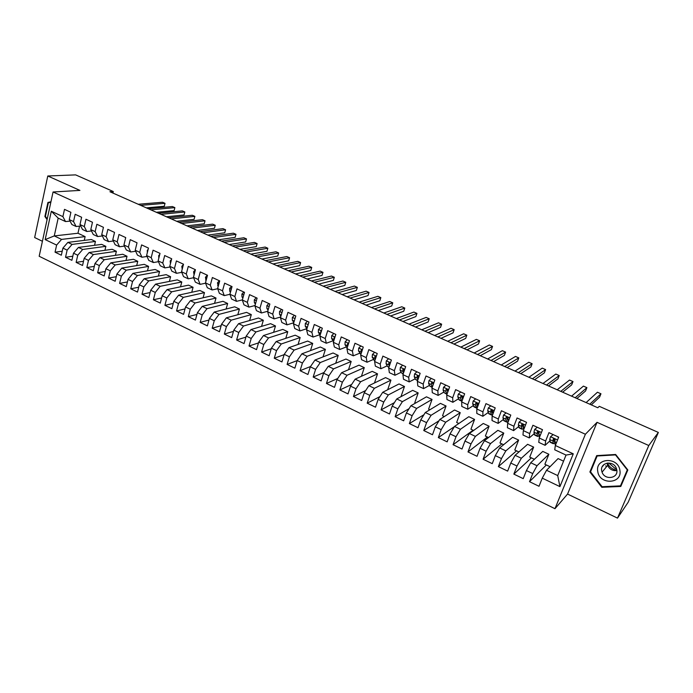 <?xml version="1.0" encoding="UTF-8"?>
<svg xmlns="http://www.w3.org/2000/svg" width="693" height="693" viewBox="0 0 693 693"><rect width="100%" height="100%" fill="white"/><g stroke="black" fill="none" stroke-linecap="round" stroke-linejoin="round"><path stroke-width="1.04" d="M608.766 463.002L614.994 468.373L616.579 468.996M617.498 518.113L648.778 445.521L597.037 422.323L567.567 494.074L617.498 518.113L628.17 502.243L658.35 432.432L599.263 406.323L597.79 407.753L109.91 191.727L113.271 191.519L75.65 174.887L47.782 175.987L34.65 237.543L42.412 241.277M567.567 494.074L554.963 508.697L39.172 256.263L53.058 191.987L585.386 434.242L554.963 508.697M79.574 226.143L77.962 233.246L54.271 235.923L45.166 239.587L56.618 245.079L55.05 252.183L61.33 255.223L62.916 248.103L67.134 250.13L65.532 257.259L71.881 260.325L73.493 253.179L77.755 255.223L76.126 262.378L82.536 265.48L84.182 258.307L88.487 260.377L86.833 267.559L93.304 270.686L94.984 263.496L99.333 265.584L97.644 272.782L104.184 275.944L105.899 268.728L110.291 270.842L108.567 278.066L115.168 281.263L116.918 274.021L121.362 276.152L119.603 283.402L126.273 286.633L128.058 279.366L132.545 281.523L130.752 288.799L137.5 292.065L139.319 284.771L143.849 286.945L142.022 294.248L148.839 297.548L150.693 290.228L155.275 292.429L153.404 299.757L160.3 303.092L162.188 295.746L166.822 297.973L164.917 305.327L171.881 308.697L173.804 301.325L178.491 303.569L176.55 310.949L183.584 314.353L185.551 306.956L190.28 309.225L188.305 316.64L195.417 320.079L197.418 312.656L202.209 314.951L200.182 322.384L207.38 325.866L209.416 318.416L214.258 320.738L212.197 328.196L219.464 331.713L221.552 324.237L226.438 326.576L224.341 334.069L231.687 337.621L233.81 330.119L238.756 332.493L236.616 340.003L244.049 343.598L246.214 336.07L251.204 338.47L249.021 346.006L256.54 349.644L258.749 342.082L263.799 344.508L261.573 352.079L269.17 355.752L271.422 348.163L276.533 350.623L274.263 358.22L281.938 361.928L284.234 354.322L289.405 356.8L287.093 364.423L294.863 368.182L297.202 360.542L302.425 363.045L300.069 370.694L307.926 374.497L310.308 366.831L315.592 369.369L313.184 377.044L321.136 380.89L323.562 373.189L328.906 375.753L326.464 383.463L334.494 387.352L336.971 379.625L342.385 382.224L339.882 389.96L348.007 393.893L350.537 386.14L356.011 388.764L353.465 396.526L361.685 400.502L364.258 392.723L369.793 395.374L367.195 403.17L375.511 407.189L378.144 399.385L383.74 402.07L381.089 409.892L389.509 413.964L392.186 406.124L397.851 408.844L395.149 416.692L403.664 420.807L406.401 412.941L412.127 415.696L409.372 423.57L417.992 427.737L420.772 419.845L426.576 422.626L423.769 430.535L432.493 434.754L435.325 426.827L441.198 429.643L438.34 437.578L447.158 441.848L450.052 433.896L455.994 436.746L453.075 444.707L462.006 449.029L464.96 441.051L470.971 443.936L467.992 451.923L477.035 456.297L480.041 448.284L486.131 451.204L483.099 459.234L492.247 463.652L495.313 455.613L501.472 458.575L498.38 466.623L507.64 471.101L510.767 463.037L517.004 466.025L513.851 474.107L523.224 478.646L526.42 470.547L532.735 473.57L529.513 481.687L539.007 486.278L542.264 478.144L546.534 470.261L557.718 475.58L566.025 455.076L554.729 449.8L555.327 445.486L573.276 453.828L559.918 486.625L542.264 478.144M45.166 239.587L51.317 211.235L62.898 216.623L65.523 221.561L70.08 221.119M555.327 445.486L558.671 437.136L548.951 432.657L545.642 440.991L539.232 438.011L542.506 429.686L532.908 425.259L529.669 433.558L523.336 430.622L526.55 422.332L517.065 417.957L513.885 426.23L507.631 423.319L510.784 415.064L501.42 410.75L498.302 418.988L492.125 416.112L495.218 407.882L485.966 403.621L482.908 411.833L476.81 408.991L479.833 400.797L470.703 396.587L467.706 404.764L461.677 401.957L464.648 393.797L455.622 389.639L452.685 397.782L446.725 395.01L449.636 386.876L440.722 382.77L437.837 390.887L431.956 388.149L434.814 380.041L426.004 375.987L423.18 384.069L417.359 381.367L420.166 373.293L411.451 369.282L408.688 377.33L402.936 374.662L405.682 366.623L397.08 362.656L394.369 370.677L388.686 368.035L391.38 360.031L382.882 356.107L380.214 364.102L374.601 361.495L377.243 353.508L368.841 349.636L366.233 357.605L360.681 355.024L363.271 347.072L354.972 343.243L352.408 351.178L346.924 348.631L349.463 340.705L341.259 336.928L338.747 344.828L333.324 342.307L335.819 334.416L327.702 330.674L325.234 338.548L319.88 336.062L322.323 328.196L314.301 324.497L311.885 332.345L306.583 329.877L308.983 322.046L301.057 318.39L298.683 326.204L293.442 323.77L295.798 315.973L287.95 312.352L285.629 320.14L280.448 317.732L282.753 309.962L275 306.384L272.721 314.146L267.602 311.763L269.863 304.019L262.197 300.485L259.962 308.212L254.894 305.856L257.112 298.137L249.532 294.646L247.34 302.347L242.333 300.017L244.508 292.333L237.006 288.877L234.858 296.543L229.903 294.239L232.042 286.581L224.627 283.168L222.514 290.809L217.611 288.531L219.707 280.899L212.37 277.521L210.308 285.135L205.457 282.883L207.51 275.277L200.26 271.933L198.224 279.522L193.434 277.287L195.443 269.716L188.271 266.407L186.278 273.969L181.54 271.76L183.515 264.215L176.412 260.94L174.463 268.477L169.768 266.294L171.708 258.775L164.683 255.535L162.768 263.037L158.125 260.88L160.022 253.387L153.075 250.19L151.204 257.666L146.604 255.526L148.467 248.068L141.597 244.898L139.752 252.339L135.213 250.234L137.032 242.793L130.232 239.657L128.43 247.08L123.934 244.984L125.719 237.578L118.988 234.477L117.221 241.866L112.768 239.804L114.527 232.415L107.865 229.348L106.133 236.711L101.724 234.667L103.448 227.313L96.855 224.272L95.158 231.609L90.792 229.591L92.481 222.262L85.958 219.248L84.295 226.568L79.981 224.558L81.627 217.256L75.173 214.284L73.536 221.569L69.265 219.586L70.894 212.309L64.501 209.364L62.898 216.623M548.856 454.261L537.023 465.731L530.725 462.733L542.758 451.403L548.856 454.261L544.871 464.258L550.043 466.71M532.735 473.57L537.023 465.731M526.42 470.547L530.725 462.733M573.276 453.828L566.025 455.076M533.653 447.124L521.327 458.264L515.107 455.301L527.616 444.291L533.653 447.124L529.738 457.085L534.381 459.286M517.004 466.025L521.327 458.264M510.767 463.037L515.107 455.301M545.642 440.991L545.122 445.322L549.904 440.869M545.122 445.322L538.756 442.351L539.232 438.011M518.624 440.072L505.829 450.883L499.679 447.955L512.655 437.274L518.624 440.072L514.778 450L518.91 451.957M501.472 458.575L505.829 450.883M495.313 455.613L499.679 447.955M529.669 433.558L529.27 437.924L534.19 433.671M529.27 437.924L522.981 434.996L523.336 430.622M503.768 433.099L490.514 443.589L484.442 440.696L497.877 430.336L503.768 433.099L499.991 442.992L503.62 444.707M486.131 451.204L490.514 443.589M480.041 448.284L484.442 440.696M513.885 426.23L513.617 430.622L518.667 426.55M513.617 430.622L507.406 427.728L507.631 423.319M489.085 426.212L475.381 436.391L469.386 433.532L483.264 423.475L489.085 426.212L485.386 436.062L488.522 437.552M470.971 443.936L475.381 436.391M464.96 441.051L469.386 433.532M498.302 418.988L498.154 423.406L503.343 419.499M506.133 417.394L506.67 416.987M498.154 423.406L492.021 420.547L492.125 416.112M474.575 419.404L460.438 429.27L454.504 426.446L468.823 416.701L474.575 419.404L470.937 429.218L473.596 430.474M455.994 436.746L460.438 429.27M450.052 433.896L454.504 426.446M482.908 411.833L482.874 416.276L488.201 412.526M482.874 416.276L476.819 413.452L476.81 408.991M460.23 412.664L445.668 422.245L439.804 419.456L454.539 409.996L460.23 412.664L456.661 422.453L458.853 423.492M441.198 429.643L445.668 422.245M435.325 426.827L439.804 419.456M467.706 404.764L467.784 409.242L473.25 405.63M476.541 403.447L477.053 403.109M467.784 409.242L461.798 406.444L461.677 401.957M446.058 406.011L431.072 415.298L425.285 412.543L440.427 403.369L446.058 406.011L442.55 415.765L444.282 416.58M426.576 422.626L431.072 415.298M420.772 419.845L425.285 412.543M452.685 397.782L452.875 402.286L458.471 398.804M461.729 396.786L462.318 396.422M452.875 402.286L446.959 399.523L446.725 395.01M432.034 399.437L416.649 408.428L410.932 405.708L426.472 396.82L432.034 399.437L428.595 409.147L429.877 409.754M412.127 415.696L416.649 408.428M406.401 412.941L410.932 405.708M437.837 390.887L438.141 395.408L443.866 392.065M447.098 390.176L447.687 389.838M438.141 395.408L432.293 392.68L431.956 388.149M418.182 392.931L402.399 401.645L396.743 398.951L412.681 390.35L418.182 392.931L414.804 402.607L415.644 403.005M397.851 408.844L402.399 401.645M392.186 406.124L396.743 398.951M423.18 384.069L423.588 388.617L429.443 385.403M432.649 383.636L433.16 383.359M423.588 388.617L417.81 385.923L417.359 381.367M404.478 386.495L388.314 394.941L382.718 392.281L399.038 383.948L404.478 386.495L401.16 396.145L401.576 396.344M383.74 402.07L388.314 394.941M378.144 399.385L382.718 392.281M408.688 377.33L409.199 381.904L415.185 378.811M409.199 381.904L403.491 379.244L402.936 374.662M390.93 380.136L374.385 388.314L368.858 385.68L385.551 377.616L390.93 380.136L387.673 389.752M369.793 395.374L374.385 388.314M364.258 392.723L368.858 385.68M394.369 370.677L394.984 375.268L401.091 372.288M404.478 370.157L402.763 369.672L403.672 369.23L404.279 370.729M394.984 375.268L389.345 372.643L388.686 368.035M377.529 373.848L360.62 381.756L355.162 379.158L372.21 371.353L377.529 373.848L374.489 382.96M356.011 388.764L360.62 381.756M350.537 386.14L355.162 379.158M380.214 364.102L380.933 368.719L387.162 365.843M380.933 368.719L375.355 366.112L374.601 361.495M364.275 367.628L347.02 375.285L341.614 372.713L359.017 365.159L364.275 367.628L361.434 376.29M342.385 382.224L347.02 375.285M336.971 379.625L341.614 372.713M366.233 357.605L367.039 362.24L373.388 359.476M367.039 362.24L361.529 359.667L360.681 355.024M351.178 361.477L333.567 368.875L328.231 366.337L345.972 359.035L351.178 361.477L348.51 369.724M328.906 375.753L333.567 368.875M323.562 373.189L328.231 366.337M352.408 351.178L353.309 355.83L359.78 353.17M353.309 355.83L347.869 353.291L346.924 348.631M338.21 355.396L320.27 362.552L314.986 360.039L333.064 352.98L338.21 355.396L335.707 363.262M315.592 369.369L320.27 362.552M310.308 366.831L314.986 360.039M338.747 344.828L339.743 349.497L346.327 346.942M339.743 349.497L334.355 346.985L333.324 342.307M325.389 349.376L307.12 356.289L301.897 353.802L320.305 346.994L325.389 349.376L323.033 356.895M302.425 363.045L307.12 356.289M297.202 360.542L301.897 353.802M325.234 338.548L326.325 343.243L333.021 340.783M326.325 343.243L320.998 340.757L319.88 336.062M312.716 343.425L294.118 350.095L288.955 347.643L307.683 341.06L312.716 343.425L310.481 350.623M289.405 356.8L294.118 350.095M284.234 354.322L288.955 347.643M311.885 332.345L313.063 337.049L319.863 334.684M313.063 337.049L307.796 334.598L306.583 329.877M300.173 337.543L281.263 343.979L276.152 341.554L295.192 335.204L300.173 337.543L298.068 344.438M276.533 350.623L281.263 343.979M271.422 348.163L276.152 341.554M298.683 326.204L299.948 330.933L306.86 328.664M299.948 330.933L294.742 328.508L293.442 323.77M287.76 331.713L268.546 337.924L263.496 335.525L282.831 329.4L287.76 331.713L285.767 338.34M263.799 344.508L268.546 337.924M258.749 342.082L263.496 335.525M285.629 320.14L286.98 324.878L293.745 322.773M286.98 324.878L281.834 322.479L280.448 317.732M275.485 325.953L255.968 331.938L250.979 329.565L270.608 323.666L275.485 325.953L273.596 332.328M251.204 338.47L255.968 331.938M246.214 336.07L250.979 329.565M272.721 314.146L274.151 318.901L280.674 316.978M274.151 318.901L269.066 316.528L267.602 311.763M263.331 320.253L243.529 326.022L238.591 323.666L258.515 317.983L263.331 320.253L261.547 326.386M238.756 332.493L243.529 326.022M233.81 330.119L238.591 323.666M259.962 308.212L261.469 312.985L267.758 311.235M261.469 312.985L256.436 310.637L254.894 305.856M251.316 314.613L231.228 320.166L226.351 317.836L246.543 312.37L251.316 314.613L249.619 320.521M226.438 326.576L231.228 320.166M221.552 324.237L226.351 317.836M247.34 302.347L248.926 307.129L254.989 305.535M248.926 307.129L243.953 304.807L242.333 300.017M239.423 309.026L219.066 314.371L214.232 312.075L234.702 306.808L239.423 309.026L237.812 314.735M214.258 320.738L219.066 314.371M209.416 318.416L214.232 312.075M234.858 296.543L236.521 301.342L242.368 299.887M236.521 301.342L231.601 299.047L229.903 294.239M227.65 303.499L207.025 308.645L202.243 306.367L222.981 301.308L227.65 303.499L226.117 309.017M202.209 314.951L207.025 308.645M197.418 312.656L202.243 306.367M222.514 290.809L224.255 295.616L229.92 294.282M224.255 295.616L219.386 293.347L217.611 288.531M216.008 298.033L195.114 302.971L190.384 300.719L211.382 295.868L216.008 298.033L214.544 303.369M190.28 309.225L195.114 302.971M185.551 306.956L190.384 300.719M210.308 285.135L212.119 289.96L217.68 288.721M212.119 289.96L207.302 287.708L205.457 282.883M204.478 292.628L183.333 297.366L178.655 295.14L199.905 290.48L204.478 292.628L203.084 297.782M178.491 303.569L183.333 297.366M173.804 301.325L178.655 295.14M198.224 279.522L200.112 284.355L205.578 283.203M200.112 284.355L195.348 282.129L193.434 277.287M193.07 287.274L171.682 291.814L167.048 289.613L188.539 285.144L193.07 287.274L191.744 292.264M166.822 297.973L171.682 291.814M162.188 295.746L167.048 289.613M186.278 273.969L188.236 278.811L193.616 277.746M188.236 278.811L183.524 276.611L181.54 271.76M181.783 281.973L160.144 286.322L155.561 284.147L177.295 279.868L181.783 281.973L180.509 286.815M155.275 292.429L160.144 286.322M150.693 290.228L155.561 284.147M174.463 268.477L176.481 273.328L181.774 272.34M176.481 273.328L171.821 271.154L169.768 266.294M170.608 276.724L148.735 280.89L144.196 278.733L166.164 274.645L170.608 276.724L169.395 281.427M143.849 286.945L148.735 280.89M139.319 284.771L144.196 278.733M162.768 263.037L164.856 267.905L170.062 266.987M164.856 267.905L160.239 265.757L158.125 260.88M159.546 271.535L137.439 275.519L132.952 273.38L155.145 269.473L159.546 271.535L158.385 276.091M132.545 281.523L137.439 275.519M128.058 279.366L132.952 273.38M151.204 257.666L153.352 262.543L158.48 261.694M153.352 262.543L148.787 260.412L146.604 255.526M148.588 266.398L126.265 270.192L121.821 268.078L144.239 264.354L148.588 266.398L147.479 270.824M121.362 276.152L126.265 270.192M116.918 274.021L121.821 268.078M139.752 252.339L141.97 257.233L147.02 256.445M141.97 257.233L137.457 255.119L135.213 250.234M137.751 261.304L115.203 264.934L110.811 262.838L133.446 259.286L137.751 261.304L136.686 265.61M110.291 270.842L115.203 264.934M105.899 268.728L110.811 262.838M128.43 247.08L130.708 251.975L135.672 251.247M130.708 251.975L126.239 249.887L123.934 244.984M127.018 256.263L104.253 259.719L99.905 257.649L122.748 254.262L127.018 256.263L125.996 260.455M99.333 265.584L104.253 259.719M94.984 263.496L99.905 257.649M117.221 241.866L119.56 246.777L124.454 246.102M119.56 246.777L115.133 244.707L112.768 239.804M116.389 251.282L93.416 254.565L89.111 252.512L112.162 249.298L116.389 251.282L115.41 255.353M88.487 260.377L93.416 254.565M84.182 258.307L89.111 252.512M106.133 236.711L108.532 241.623L113.349 241.008M108.532 241.623L104.149 239.587L101.724 234.667M105.864 246.336L82.692 249.454L78.43 247.427L101.68 244.378L105.864 246.336L104.929 250.303M77.755 255.223L82.692 249.454M73.493 253.179L78.43 247.427M95.158 231.609L97.618 236.53L102.365 235.958M97.618 236.53L93.278 234.511L90.792 229.591M95.443 241.45L72.072 244.404L67.862 242.394L91.303 239.509L95.443 241.45L94.551 245.313M67.134 250.13L72.072 244.404M62.916 248.103L67.862 242.394M84.295 226.568L86.807 231.488L91.493 230.968M86.807 231.488L82.519 229.487L79.981 224.558M77.962 233.246L85.126 236.608L61.564 239.397L54.271 235.923L58.177 218.13L65.523 221.561M56.618 245.079L61.564 239.397M73.536 221.569L76.109 226.498L80.726 226.022M76.109 226.498L71.864 224.515L69.265 219.586M648.778 445.521L658.35 432.432M53.058 191.987L79.92 190.402L47.782 175.987M597.037 422.323L585.386 434.242M112.907 193.061L113.271 191.519M546.534 470.261L558.073 458.593L563.556 461.166M84.269 240.376L85.126 236.608M51.317 211.235L58.177 218.13M557.718 475.58L559.918 486.625M50.944 201.758L47.912 202.469L44.898 216.493L47.089 219.612M596.682 455.613L589.89 471.968L601.819 487.309L620.789 486.451L627.832 469.975L615.653 454.478L596.682 455.613M55.05 252.183L62.214 251.23M65.532 257.259L72.808 256.228M76.126 262.378L83.507 261.278M86.833 267.559L94.309 266.372M97.644 272.782L105.232 271.517M108.567 278.066L116.268 276.706M119.603 283.402L127.425 281.947M130.752 288.799L138.704 287.24M142.022 294.248L150.095 292.576M153.404 299.757L161.616 297.973M164.917 305.327L173.259 303.413M176.55 310.949L185.031 308.905M188.305 316.64L196.933 314.449M200.182 322.384L208.974 320.036M212.197 328.196L221.145 325.684M224.341 334.069L233.454 331.375M236.616 340.003L245.902 337.127M249.021 346.006L258.498 342.922M261.573 352.079L271.24 348.761M274.263 358.22L284.139 354.66M287.093 364.423L297.184 360.603M300.069 370.694L310.507 366.536M313.184 377.044L324.038 372.496M326.464 383.463L337.742 378.482M339.882 389.96L351.628 384.494M353.465 396.526L365.687 390.531M367.195 403.17L379.946 396.587M381.089 409.892L394.404 402.633M395.149 416.692L409.061 408.679M409.372 423.57L423.943 414.709M423.769 430.535L439.05 420.703M438.34 437.578L454.4 426.628M453.075 444.707L473.094 430.24M467.992 451.923L487.404 437.023M483.099 459.234L501.879 443.884M498.38 466.623L516.528 450.831M513.851 474.107L531.349 457.848M529.513 481.687L546.344 464.96M45.452 216.441L44.898 216.493M50.641 202.269L47.912 202.469M591.077 470.573L589.89 471.968M602.295 486.694L601.819 487.309M146.327 207.857L164.276 206.263L165.012 203.318L140.722 205.371M164.276 206.263L165.012 203.318L162.56 202.243L138.21 204.262M156.349 212.292L174.125 210.585L174.879 207.623L150.814 209.84M174.125 210.585L174.879 207.623L172.401 206.54L148.276 208.723M166.459 216.77L184.069 214.943L184.832 211.971L161.001 214.354M184.069 214.943L184.832 211.971L182.337 210.88L158.446 213.219M47.228 218.971L45.426 216.398L48.345 202.815L50.84 202.226M619.889 470.304C618.139 456.41 594.949 457.813 597.764 471.465C599.393 485.169 622.583 484.13 619.889 470.304M616.796 469.941L616.311 468.243C613.322 460.065 599.904 462.43 601.671 470.738L602.061 472.184C604.746 480.492 618.546 478.465 616.796 469.941M616.865 470.556C612.586 471.015 609.502 469.282 607.622 465.35L607.155 463.106M602.104 486.703L590.549 471.846L597.132 455.994L615.505 454.903L627.295 469.915L620.478 485.871L602.104 486.703M597.513 455.561L597.132 455.994M621.82 484.026L620.478 485.871M616.831 470.209C612.421 469.447 609.312 467.065 607.51 463.054M176.672 221.292L194.101 219.334L194.88 216.363L171.284 218.901M194.101 219.334L194.88 216.363L192.359 215.263L168.702 217.767M113.973 234.754L113.713 235.854M186.971 225.857L204.227 223.778L205.015 220.79L181.661 223.501M204.227 223.778L205.015 220.79L202.469 219.681L179.054 222.349M125.242 239.579L124.757 241.562M197.375 230.457L214.44 228.257L215.246 225.26L192.143 228.144M214.44 228.257L215.246 225.26L212.673 224.142L189.51 226.975M136.634 244.447L135.967 247.132M207.874 235.109L224.749 232.779L225.571 229.773L202.72 232.831M225.571 229.773L222.981 228.638L200.069 231.653M148.146 249.367L147.297 250.398L147.323 252.668M218.477 239.804L235.161 237.335L235.984 234.321L213.401 237.56M235.984 234.321L233.376 233.186L210.724 236.374M159.78 254.34L158.68 255.656L158.81 258.186M229.175 244.542L245.66 241.944L246.509 238.92L224.185 242.333M246.509 238.92L243.867 237.768L221.483 241.138M171.552 259.373L170.192 260.975L170.435 263.721M239.986 249.324L256.263 246.595L257.12 243.555L235.083 247.158M257.12 243.555L254.461 242.394L232.346 245.946M183.446 264.457L181.817 266.355L182.19 269.274M250.892 254.158L266.97 251.282L267.836 248.241L246.076 252.027M267.836 248.241L265.15 247.063L243.321 250.805M195.4 269.69L193.572 271.786L194.066 274.904M261.911 259.035L277.772 256.02L278.655 252.971L257.181 256.938M278.655 252.971L275.944 251.784L254.392 255.708M207.302 275.182L205.457 277.278L206.072 280.596M273.033 263.955L288.678 260.802L289.579 257.735L268.399 261.902M289.579 257.735L286.841 256.54L265.584 260.663M219.343 280.734L217.472 282.831L218.208 286.356M284.26 268.927L299.688 265.627L300.606 262.552L279.721 266.918M300.606 262.552L297.834 261.348L276.879 265.662M231.505 286.339L229.608 288.444L229.738 291.225L230.474 292.186M295.608 273.952L310.802 270.504L311.737 267.42L291.155 271.985M311.737 267.42L308.939 266.199L288.288 270.712M243.806 292.004L241.883 294.118L241.987 296.899L242.879 298.085M307.06 279.028L322.028 275.424L322.973 272.332L302.711 277.105M322.973 272.332L320.157 271.102L299.809 275.814M256.245 297.739L254.296 299.852L254.366 302.633L255.414 304.071M318.633 284.147L333.359 280.388L334.321 277.287L314.379 282.268M334.321 277.287L331.479 276.048L311.452 280.968M268.815 303.534L266.84 305.656L266.874 308.437L268.078 310.118M330.318 289.319L344.802 285.412L345.781 282.294L326.169 287.482M345.781 282.294L342.905 281.037L323.207 286.174M281.531 309.399L279.522 311.521L279.53 314.301L280.89 316.251M342.117 294.551L356.358 290.471L357.354 287.352L338.071 292.758M357.354 287.352L354.452 286.079L335.083 291.432M294.386 315.324L292.351 317.446L292.325 320.227L293.841 322.47M354.036 299.826L368.026 295.59L369.04 292.455L350.104 298.085M369.04 292.455L366.103 291.173L347.089 296.751M294.828 319.196L294.525 320.183M307.389 321.318L305.318 323.44L305.266 326.23L306.93 328.768M366.086 305.163L379.816 300.753L380.838 297.609L362.257 303.465M380.838 297.609L377.876 296.318L359.208 302.113M308.047 325.104L307.536 326.775M320.538 327.373L318.442 329.504L318.347 332.293L320.157 335.152M378.248 310.551L391.718 305.977L392.758 302.815L374.532 308.905M392.758 302.815L389.769 301.516L371.457 307.536M321.396 331.167L320.72 331.635L320.755 333.246M333.835 333.506L331.704 335.637L331.583 338.427L333.558 341.562M390.54 315.991L403.733 311.244L404.799 308.073L386.937 314.397M404.799 308.073L401.775 306.756L383.827 313.019M334.884 337.361L334 337.829L334.156 339.665M334.832 337.526L333.991 337.855L334.823 337.552M347.288 339.7L345.123 341.84L344.967 344.629L347.132 347.964M402.962 321.491L415.878 316.562L416.952 313.392L399.471 319.941M416.952 313.392L413.903 312.058L396.327 318.555M348.518 343.659L347.436 344.075L347.721 346.145M348.449 343.875L347.436 344.075M360.888 345.972L358.697 348.111L358.498 350.901L360.897 354.366M415.505 327.044L428.135 321.942L429.236 318.754L412.144 325.554M429.236 318.754L426.152 317.411L408.965 324.142M362.3 350.069L361.027 350.363L361.434 352.711M362.162 350.485L362.006 349.965L361.027 350.363M374.653 352.313L372.427 354.461L372.193 357.25L374.826 360.828M428.187 332.657L440.523 327.373L441.64 324.177L424.939 331.219M441.64 324.177L438.53 322.817L421.725 329.799M376.221 356.609L374.774 356.722L375.303 359.381M376.048 357.138L375.736 356.315L374.774 356.722M388.574 358.731L386.313 360.88L386.044 363.669L387.396 366.311L388.912 367.377M440.999 338.331L453.04 332.857L454.175 329.651L437.872 336.945M454.175 329.651L451.03 328.274L434.632 335.507M390.289 363.279L388.686 363.167L389.327 366.138M390.081 363.894L389.622 362.734L388.686 363.167M402.659 365.228L400.372 367.377L400.06 370.157L401.325 372.773L403.17 373.995M453.941 344.066L465.679 338.401L466.831 335.178L450.952 342.74M466.831 335.178L463.652 333.792L447.669 341.285M402.763 369.672L403.508 372.999M416.909 371.794L414.587 373.951L414.241 376.732L415.419 379.322L417.593 380.691M467.021 349.852L478.456 343.997L479.625 340.774L464.163 348.588M479.625 340.774L476.412 339.371L460.845 347.115M418.589 377.815L418.745 376.801L417.004 376.264L417.844 379.972M418.607 377.685L417.888 375.805L417.004 376.264M431.332 378.439L428.976 380.604L428.586 383.376L429.669 385.94L432.189 387.474M480.249 355.708L491.354 349.653L492.55 346.413L477.52 354.504M492.55 346.413L489.301 345.001L474.168 353.014M432.995 385.187L433.177 383.437L431.41 382.934L431.332 384.65L432.337 387.058M433.012 384.502L432.276 382.458L431.41 382.934M445.928 385.169L443.529 387.326L443.096 390.107L444.092 392.636L446.968 394.334M447.262 390.601L447.765 390.107M447.687 392.333L447.773 390.15L445.989 389.683L445.876 391.398L447.011 394.222M493.607 361.625L504.391 355.37L505.604 352.122L491.016 360.481M505.604 352.122L502.33 350.693L487.629 358.974M447.583 391.432L446.838 389.189L445.989 389.683M460.689 391.978L458.264 394.135L457.787 396.916L459.268 400.052L461.859 401.256M461.885 397.21L462.439 396.613M462.552 399.549L462.543 396.942L460.75 396.509L460.602 398.215L461.919 401.29M507.12 367.611L517.567 361.148L518.797 357.883L504.669 366.519M518.797 357.883L515.488 356.436L501.238 365.003M462.326 398.492L461.564 395.998L460.75 396.509M475.641 398.865L473.172 401.03L472.652 403.802L473.995 406.886L476.628 408.116M476.68 403.88L477.217 403.265M477.59 406.878L477.494 403.82L475.684 403.421L475.502 405.119L477.096 408.22M477.26 405.726L476.472 402.893L475.684 403.421M520.772 373.657L530.881 366.987L532.137 363.712L518.459 372.626M532.137 363.712L528.785 362.248L514.994 371.093M490.765 405.838L488.262 408.004L487.699 410.776L488.894 413.816L491.58 415.055M491.666 410.594L492.108 410.057M492.784 414.353L492.628 410.784L490.791 410.412L491.259 414.535L492.567 414.925M492.42 413.028L491.562 409.884L490.791 410.412M534.572 379.764L544.334 372.886L545.608 369.603L532.406 378.802M545.608 369.603L542.229 368.122L528.906 377.252M506.081 412.898L503.534 415.064L502.927 417.836L503.984 420.816L506.704 422.08M508.142 421.976L507.943 417.836L506.089 417.489L505.838 419.187L506.869 422.158L508.056 421.613M507.64 420.123L506.826 416.969M548.527 385.94L557.934 378.846L559.225 375.545L546.508 385.048M559.225 375.545L555.812 374.055L542.974 383.48M521.578 420.036L518.996 422.21L518.347 424.982L519.248 427.91L522.02 429.192M523.665 429.755L523.44 424.974L521.578 424.653L521.76 428.698L522.167 429.262L523.423 428.569M523.172 427.286L522.279 424.142M562.638 392.186L571.673 384.866L572.99 381.566L560.776 391.363M572.99 381.566L569.533 380.05L557.189 389.778M537.274 427.269L534.649 429.452L533.948 432.215L534.701 435.083L537.517 436.391M534.649 429.452L537.257 427.269M542.255 430.327L542.169 429.53M539.5 437.318L538.825 434.468L539.137 432.198L537.257 431.912L537.3 435.906L537.655 436.46L538.989 435.576M538.816 434.424L537.924 431.401M576.897 398.51L585.568 390.956L586.902 387.638L575.19 397.747M586.902 387.638L583.411 386.114L571.569 396.145M553.161 434.598L550.493 436.772L549.748 439.535L550.337 442.351L553.213 443.685M550.493 436.772L553.109 434.572M558.255 438.175L558.116 436.885M555.604 444.793L554.92 444.092L555.024 439.518L553.135 439.258L553.023 443.208L553.335 443.737L554.764 442.628M554.686 441.562L553.993 441.276L553.768 438.756M591.32 404.894L599.601 397.115L600.961 393.78L589.778 404.21M600.961 393.78L597.435 392.238L586.113 402.581M147.843 250.571L147.34 250.338M159.39 255.908L158.723 255.604M171.058 261.304L170.235 260.923M182.848 266.753L181.869 266.303M194.768 272.262L193.624 271.734M206.817 277.832L205.509 277.226M206.159 280.293L205.648 280.059M219.005 283.463L217.515 282.779M218.33 285.932L217.628 285.611M231.323 289.154L229.66 288.392M230.63 291.64L229.738 291.225M243.78 294.915L241.935 294.066M243.07 297.401L241.987 296.899M256.367 300.736L254.34 299.8M255.648 303.231L254.366 302.633M269.101 306.618L266.892 305.596M268.373 309.13L266.874 308.437M281.982 312.578L279.574 311.46M281.237 315.09L279.53 314.301M295.001 318.589L292.403 317.394M294.248 321.119L292.325 320.227M308.177 324.679L305.379 323.388M307.397 327.217L305.266 326.23M321.5 330.838L318.494 329.452M320.712 333.385L318.347 332.293M321.292 331.505L320.703 331.704M334.979 337.067L331.765 335.585M334.113 339.596L331.583 338.427M348.614 343.373L345.183 341.788M347.236 347.661L346.569 347.349M347.522 345.816L344.967 344.629M362.404 349.748L358.757 348.059M361.001 354.054L360.022 353.603M361.088 352.096L358.498 350.901M376.36 356.193L372.488 354.409M374.922 360.516L373.631 359.918M374.818 358.463L372.193 357.25M390.48 362.725L386.373 360.828M389.016 367.065L387.396 366.311M388.695 364.89L386.044 363.669M404.764 369.326L400.433 367.325M403.274 373.683L401.325 372.773M402.737 371.405L400.06 370.157M419.222 376.004L414.648 373.891M417.697 380.379L415.419 379.322M416.952 377.988L414.241 376.732M433.853 382.77L429.036 380.544M432.302 387.162L429.669 385.94M431.332 384.65L428.586 383.376M448.657 389.613L443.589 387.274M446.855 393.919L444.092 392.636M445.876 391.398L443.096 390.107M463.643 396.543L458.324 394.083M461.477 400.71L458.688 399.411M460.602 398.215L457.787 396.916M478.82 403.551L473.232 400.97M476.282 407.579L473.458 406.263M475.502 405.119L472.652 403.802M477.841 406.211L477.295 405.959M494.178 410.654L488.322 407.952M491.259 414.535L488.4 413.201M490.575 412.11L487.699 410.776M493.173 413.314L492.402 412.959M509.727 417.836L503.603 415.012M506.418 421.569L503.525 420.227M505.838 419.187L502.927 417.836M508.705 420.512L507.683 420.045M506.782 416.969L506.089 417.489M525.467 425.112L519.066 422.158M521.76 428.698L518.832 427.338M521.292 426.351L518.347 424.982M524.428 427.798L523.163 427.209M522.21 424.142L521.578 424.653M541.406 432.484L534.719 429.391M537.3 435.906L534.329 434.528M539.63 436.988L539.171 436.781M536.936 433.593L533.948 432.215M540.349 435.178L538.825 434.468M537.829 431.418L537.257 431.912M557.544 439.942L550.563 436.72M553.023 443.208L550.017 441.813M555.734 444.473L554.92 444.092M552.771 440.939L549.748 439.535M556.462 442.645L554.686 441.822M553.638 438.782L553.135 439.258M604.235 464.327L602.2 466.787M605.777 465.722L606.366 466.9M607.622 465.35L602.061 472.184M321.318 331.436L320.72 331.635"/></g></svg>
